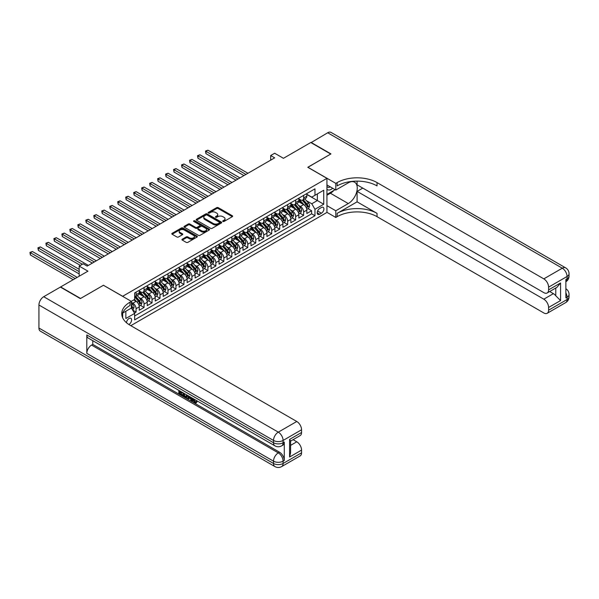 <?xml version="1.0" encoding="UTF-8"?>
<svg xmlns="http://www.w3.org/2000/svg" width="599" height="599" viewBox="0 0 599 599"><rect width="100%" height="100%" fill="white"/><g stroke="black" fill="none" stroke-linecap="round" stroke-linejoin="round"><path stroke-width="0.9" d="M222.91 221.473A0.779 0.449 0 0 0 224.004 221.473L232.33 216.673A1.108 0.636 0 0 0 232.652 216.217A1.108 0.636 0 0 0 232.33 215.767L218.231 207.628A1.108 0.636 0 0 0 216.666 207.628L208.34 212.428A0.779 0.449 0 0 0 209.44 213.064L210.511 212.443A3.542 2.044 0 0 1 215.528 212.443L216.703 213.124A3.542 2.044 0 0 1 217.737 214.569A3.542 2.044 0 0 1 216.703 216.014L215.625 216.636A0.779 0.449 0 0 0 216.718 217.272L217.796 216.651A3.542 2.044 0 0 1 222.813 216.651L223.989 217.325A3.542 2.044 0 0 1 225.022 218.77A3.542 2.044 0 0 1 223.989 220.222L222.91 220.844A0.779 0.449 0 0 0 222.91 221.473L222.91 220.844M128.837 324.486A3.609 2.082 120 0 0 129.055 324.373A3.609 2.082 120 0 0 131.413 321.191A3.609 2.082 120 0 0 130.859 318.301A3.609 2.082 120 0 0 129.055 318.481A3.609 2.082 120 0 0 126.501 322.741M182.283 239.188A1.108 0.636 0 0 0 181.954 239.645A1.108 0.636 0 0 0 182.283 240.094L186.237 242.378A1.108 0.636 0 0 0 187.801 242.378L197.041 237.039A1.108 0.636 0 0 0 197.371 236.59A1.108 0.636 0 0 0 197.041 236.141L182.942 227.994A1.108 0.636 0 0 0 181.377 227.994L172.138 233.333A1.108 0.636 0 0 0 171.816 233.782A1.108 0.636 0 0 0 172.138 234.239L176.915 236.994A1.108 0.636 0 0 0 178.48 236.994L182.433 234.711A1.108 0.636 0 0 0 182.762 234.261A1.108 0.636 0 0 0 182.433 233.812L180.067 232.442A2.965 1.707 0 0 1 179.198 231.229A2.965 1.707 0 0 1 181.025 229.649A2.965 1.707 0 0 1 184.26 230.023L193.537 235.377A2.965 1.707 0 0 1 194.405 236.59A2.965 1.707 0 0 1 192.578 238.17A2.965 1.707 0 0 1 189.351 237.796L187.801 236.904A1.108 0.636 0 0 0 186.237 236.904L182.283 239.188L182.283 240.094L186.237 237.825L186.237 236.904M103.515 285.311L122.668 296.273L326.934 178.345L307.781 167.286L330.723 154.04L310.776 142.525L283.447 158.301L274.671 153.239L270.681 155.538L274.671 157.844L87.162 266.098L83.171 263.8L79.18 266.098L79.18 276.236M103.515 285.221L80.58 298.467L60.626 286.943L87.956 271.167L79.18 266.098M210.593 228.316A1.108 0.636 0 0 0 212.158 228.316L221.398 222.978A1.108 0.636 0 0 0 221.727 222.529A1.108 0.636 0 0 0 221.398 222.072L207.306 213.933A1.108 0.636 0 0 0 205.734 213.933L196.494 219.271A1.108 0.636 0 0 0 196.173 219.721A1.108 0.636 0 0 0 196.494 220.177L210.593 228.316M194.106 221.645A0.779 0.449 0 0 1 194.892 221.75L194.892 220.829L209.223 229.103A1.108 0.636 0 0 1 209.545 229.559A1.108 0.636 0 0 1 209.223 230.009L199.984 235.347A1.108 0.636 0 0 1 198.411 235.347L184.312 227.208L184.312 226.302A1.108 0.636 0 0 0 183.99 226.751A1.108 0.636 0 0 0 184.312 227.208M184.312 226.302L188.273 224.019A1.108 0.636 0 0 1 189.838 224.019L195.559 227.321A1.108 0.636 0 0 0 197.123 227.321L199.744 225.808A1.108 0.636 0 0 0 200.066 225.351A1.108 0.636 0 0 0 199.744 224.902L193.791 221.465A0.779 0.449 0 0 1 194.892 220.829M134.416 313.03L136.07 312.079L132.761 310.162M131.368 302.308L132.881 303.184A4.515 2.606 60 0 1 136.07 308.717L139.268 306.868L139.268 310.237L144.052 307.467L140.421 305.37M138.856 297.418L140.862 298.579A4.515 2.606 60 0 1 144.052 304.105L147.242 302.263L147.242 305.625L152.034 302.862L148.402 300.765M146.837 292.814L148.837 293.974A4.515 2.606 60 0 1 152.034 299.5L155.223 297.658L155.223 301.02L160.008 298.257L156.376 296.161M154.812 288.209L156.818 289.362A4.515 2.606 60 0 1 160.008 294.895L163.205 293.053L163.205 296.415L167.99 293.652L164.358 291.556M162.793 283.604L164.8 284.757A4.515 2.606 60 0 1 167.99 290.29L171.179 288.441L171.179 291.81L175.971 289.04L172.34 286.943M170.775 278.992L172.774 280.152A4.515 2.606 60 0 1 175.971 285.678L179.161 283.836L179.161 287.198L183.945 284.435L180.314 282.339M178.749 274.387L180.756 275.547A4.515 2.606 60 0 1 183.945 281.073L187.143 279.231L187.143 282.593L191.927 279.83L188.296 277.734M186.731 269.782L188.737 270.935A4.515 2.606 60 0 1 191.927 276.468L195.117 274.627L195.117 277.988L199.909 275.226L196.277 273.129M194.712 265.177L196.712 266.33A4.515 2.606 60 0 1 199.909 271.856L203.098 270.014L203.098 273.384L207.883 270.613L204.252 268.517M202.687 260.565L204.693 261.726A4.515 2.606 60 0 1 207.883 267.251L211.08 265.409L211.08 268.771L215.865 266.008L212.233 263.912M210.668 255.96L212.675 257.121A4.515 2.606 60 0 1 215.865 262.647L219.054 260.805L219.054 264.166L223.846 261.404L220.215 259.307M218.65 251.355L220.649 252.508A4.515 2.606 60 0 1 223.846 258.042L227.036 256.2L227.036 259.562L231.82 256.799L228.189 254.702M226.624 246.751L228.631 247.904A4.515 2.606 60 0 1 231.82 253.429L235.018 251.587L235.018 254.957L239.802 252.186L236.171 250.09M234.606 242.138L236.612 243.299A4.515 2.606 60 0 1 239.802 248.825L242.992 246.983L242.992 250.345L247.784 247.582L244.152 245.485M242.588 237.533L244.587 238.694A4.515 2.606 60 0 1 247.784 244.22L250.974 242.378L250.974 245.74L255.758 242.977L252.127 240.88M250.562 232.929L252.568 234.082A4.515 2.606 60 0 1 255.758 239.615L258.955 237.773L258.955 241.135L263.74 238.372L260.108 236.276M258.543 228.324L260.55 229.477A4.515 2.606 60 0 1 263.74 235.003L266.929 233.161L266.929 236.523L271.721 233.76L268.09 231.663M266.525 223.712L268.524 224.872A4.515 2.606 60 0 1 271.721 230.398L274.911 228.556L274.911 231.918L279.696 229.155L276.064 227.058M274.499 219.107L276.506 220.267A4.515 2.606 60 0 1 279.696 225.793L282.893 223.951L282.893 227.313L287.677 224.55L284.046 222.454M282.481 214.502L284.488 215.655A4.515 2.606 60 0 1 287.677 221.188L290.867 219.346L290.867 222.708L295.659 219.945L292.027 217.849M290.463 209.897L292.462 211.05A4.515 2.606 60 0 1 295.659 216.576L298.849 214.734L298.849 218.096L303.633 215.333L303.633 211.971A4.515 2.606 -120 0 0 300.443 206.445L298.437 205.285M300.002 213.237L303.633 215.333M139.268 306.868A4.515 2.606 -120 0 0 136.07 301.342L133.682 299.964M147.242 302.263A4.515 2.606 -120 0 0 144.052 296.737L139.118 293.884M155.223 297.658A4.515 2.606 -120 0 0 152.034 292.132L147.099 289.28M163.205 293.053A4.515 2.606 -120 0 0 160.008 287.52L155.074 284.675M171.179 288.441A4.515 2.606 -120 0 0 167.99 282.915L163.055 280.07M179.161 283.836A4.515 2.606 -120 0 0 175.971 278.31L171.037 275.458M187.143 279.231A4.515 2.606 -120 0 0 183.945 273.706L179.011 270.853M195.117 274.627A4.515 2.606 -120 0 0 191.927 269.093L186.993 266.248M203.098 270.014A4.515 2.606 -120 0 0 199.909 264.488L194.974 261.643M211.08 265.409A4.515 2.606 -120 0 0 207.883 259.884L202.949 257.031M219.054 260.805A4.515 2.606 -120 0 0 215.865 255.279L210.93 252.426M227.036 256.2A4.515 2.606 -120 0 0 223.846 250.667L218.912 247.821M235.018 251.587A4.515 2.606 -120 0 0 231.82 246.062L226.886 243.216M242.992 246.983A4.515 2.606 -120 0 0 239.802 241.457L234.868 238.604M250.974 242.378A4.515 2.606 -120 0 0 247.784 236.852L242.85 233.999M258.955 237.773A4.515 2.606 -120 0 0 255.758 232.24L250.824 229.395M266.929 233.161A4.515 2.606 -120 0 0 263.74 227.635L258.805 224.79M274.911 228.556A4.515 2.606 -120 0 0 271.721 223.03L266.787 220.177M282.893 223.951A4.515 2.606 -120 0 0 279.696 218.425L274.761 215.573M290.867 219.346A4.515 2.606 -120 0 0 287.677 213.813L282.743 210.968M298.849 214.734A4.515 2.606 -120 0 0 295.659 209.208L290.725 206.363M321.431 207.501L319.671 208.519A3.497 2.022 120 0 0 317.388 211.597A3.497 2.022 120 0 0 317.927 214.405A3.497 2.022 120 0 0 319.671 214.232L321.431 213.214A3.497 2.022 120 0 0 323.715 210.137A3.497 2.022 120 0 0 323.175 207.329A3.497 2.022 120 0 0 321.431 207.501M122.668 317.814L122.668 313.09M130.807 325.669L326.934 212.435L326.934 178.345M131.368 307.931L134.64 313.412L134.64 319.859L314.969 215.752L314.969 209.298L311.772 203.772L306.418 200.68M134.64 313.412L125.857 318.481L125.857 311.248M131.286 301.342L134.64 299.41L134.64 292.956L314.969 188.85L314.969 195.296L323.745 190.227L323.745 204.237L314.969 209.298M139.268 291.024L140.862 291.945A4.515 2.606 60 0 0 143.116 292.17L146.306 290.328A4.515 2.606 -120 0 0 147.242 288.261L147.242 285.678M147.242 286.419L148.837 287.34A4.515 2.606 60 0 0 151.098 287.565L154.287 285.716A4.515 2.606 -120 0 0 155.223 283.656L155.223 281.073M155.223 281.807L156.818 282.728A4.515 2.606 60 0 0 159.072 282.953L162.269 281.111A4.515 2.606 -120 0 0 163.205 279.044L163.205 276.468M163.205 277.202L164.8 278.123A4.515 2.606 60 0 0 167.054 278.348L170.243 276.506A4.515 2.606 -120 0 0 171.179 274.439L171.179 271.856M171.179 272.597L172.774 273.518A4.515 2.606 60 0 0 175.035 273.743L178.225 271.901A4.515 2.606 -120 0 0 179.161 269.835L179.161 267.251M179.161 267.993L180.756 268.914A4.515 2.606 60 0 0 183.009 269.138L186.207 267.289A4.515 2.606 -120 0 0 187.143 265.222L187.143 262.647M187.143 263.38L188.737 264.301A4.515 2.606 60 0 0 190.991 264.526L194.181 262.684A4.515 2.606 -120 0 0 195.117 260.617L195.117 258.042M195.117 258.775L196.712 259.696A4.515 2.606 60 0 0 198.973 259.921L202.162 258.079A4.515 2.606 -120 0 0 203.098 256.013L203.098 253.429M203.098 254.171L204.693 255.092A4.515 2.606 60 0 0 206.947 255.316L210.144 253.474A4.515 2.606 -120 0 0 211.08 251.408L211.08 248.825M211.08 249.566L212.675 250.487A4.515 2.606 60 0 0 214.929 250.711L218.118 248.862A4.515 2.606 -120 0 0 219.054 246.795L219.054 244.22M219.054 244.954L220.649 245.875A4.515 2.606 60 0 0 222.91 246.099L226.1 244.257A4.515 2.606 -120 0 0 227.036 242.191L227.036 239.615M227.036 240.349L228.631 241.27A4.515 2.606 60 0 0 230.885 241.494L234.082 239.652A4.515 2.606 -120 0 0 235.018 237.586L235.018 235.003M235.018 235.744L236.612 236.665A4.515 2.606 60 0 0 238.866 236.89L242.056 235.048A4.515 2.606 -120 0 0 242.992 232.981L242.992 230.398M242.992 231.139L244.587 232.06A4.515 2.606 60 0 0 246.848 232.285L250.038 230.435A4.515 2.606 -120 0 0 250.974 228.369L250.974 225.793M250.974 226.527L252.568 227.448A4.515 2.606 60 0 0 254.822 227.672L258.019 225.83A4.515 2.606 -120 0 0 258.955 223.764L258.955 221.188M258.955 221.922L260.55 222.843A4.515 2.606 60 0 0 262.804 223.068L265.993 221.226A4.515 2.606 -120 0 0 266.929 219.159L266.929 216.576M266.929 217.317L268.524 218.238A4.515 2.606 60 0 0 270.785 218.463L273.975 216.621A4.515 2.606 -120 0 0 274.911 214.554L274.911 211.971M274.911 212.712L276.506 213.633A4.515 2.606 60 0 0 278.76 213.85L281.957 212.009A4.515 2.606 -120 0 0 282.893 209.942L282.893 207.366M282.893 208.1L284.488 209.021A4.515 2.606 60 0 0 286.741 209.246L289.931 207.404A4.515 2.606 -120 0 0 290.867 205.337L290.867 202.762M290.867 203.495L292.462 204.416A4.515 2.606 60 0 0 294.723 204.641L297.913 202.799A4.515 2.606 -120 0 0 298.849 200.732L298.849 198.149M134.64 315.995L311.615 213.813L311.615 210.728L306.83 213.491L306.83 210.129A4.515 2.606 -120 0 0 303.633 204.603L298.699 201.751M298.849 198.89L300.443 199.811A4.515 2.606 -120 0 0 302.697 200.036A4.515 2.606 -120 0 0 303.633 197.969L303.633 195.386M302.697 200.036L305.894 198.194A4.515 2.606 -120 0 0 306.83 196.128L306.83 193.544M136.07 292.132L136.07 294.708A4.515 2.606 60 0 1 135.134 296.775A4.515 2.606 60 0 1 134.64 296.954M135.134 296.775L138.332 294.933A4.515 2.606 -120 0 0 139.268 292.866L139.268 290.283M144.052 287.52L144.052 290.103A4.515 2.606 60 0 1 143.116 292.17M152.034 282.915L152.034 285.498A4.515 2.606 60 0 1 151.098 287.565M160.008 278.31L160.008 280.886A4.515 2.606 60 0 1 159.072 282.953M167.99 273.706L167.99 276.281A4.515 2.606 60 0 1 167.054 278.348M175.971 269.093L175.971 271.676A4.515 2.606 60 0 1 175.035 273.743M183.945 264.488L183.945 267.072A4.515 2.606 60 0 1 183.009 269.138M191.927 259.884L191.927 262.459A4.515 2.606 60 0 1 190.991 264.526M199.909 255.279L199.909 257.855A4.515 2.606 60 0 1 198.973 259.921M207.883 250.667L207.883 253.25A4.515 2.606 60 0 1 206.947 255.316M215.865 246.062L215.865 248.645A4.515 2.606 60 0 1 214.929 250.711M223.846 241.457L223.846 244.033A4.515 2.606 60 0 1 222.91 246.099M231.82 236.852L231.82 239.428A4.515 2.606 60 0 1 230.885 241.494M239.802 232.24L239.802 234.823A4.515 2.606 60 0 1 238.866 236.89M247.784 227.635L247.784 230.218A4.515 2.606 60 0 1 246.848 232.285M255.758 223.03L255.758 225.606A4.515 2.606 60 0 1 254.822 227.672M263.74 218.418L263.74 221.001A4.515 2.606 60 0 1 262.804 223.068M271.721 213.813L271.721 216.396A4.515 2.606 60 0 1 270.785 218.463M279.696 209.208L279.696 211.791A4.515 2.606 60 0 1 278.76 213.85M287.677 204.603L287.677 207.179A4.515 2.606 60 0 1 286.741 209.246M295.659 199.991L295.659 202.574A4.515 2.606 60 0 1 294.723 204.641M295.659 216.576L295.659 219.945M287.677 221.188L287.677 224.55M279.696 225.793L279.696 229.155M271.721 230.398L271.721 233.76M263.74 235.003L263.74 238.372M255.758 239.615L255.758 242.977M247.784 244.22L247.784 247.582M239.802 248.825L239.802 252.186M231.82 253.429L231.82 256.799M223.846 258.042L223.846 261.404M215.865 262.647L215.865 266.008M207.883 267.251L207.883 270.613M199.909 271.856L199.909 275.226M191.927 276.468L191.927 279.83M183.945 281.073L183.945 284.435M175.971 285.678L175.971 289.04M167.99 290.29L167.99 293.652M160.008 294.895L160.008 298.257M152.034 299.5L152.034 302.862M144.052 304.105L144.052 307.467M136.07 308.717L136.07 312.079M311.772 203.772L317.358 200.545L317.358 193.911L323.745 190.227M306.83 194.465L323.745 204.237M306.83 194.286L311.772 197.138L314.969 195.296M270.681 155.538L270.681 160.143M307.983 208.632L311.615 210.728M311.615 213.813L314.969 215.752M223.217 221.585L223.989 221.143A3.542 2.044 0 0 0 225.022 219.698L225.022 218.77M217.737 214.569L217.737 215.49A3.542 2.044 0 0 1 216.703 216.935L215.932 217.377M232.315 216.681L218.231 208.549A1.108 0.636 0 0 0 216.666 208.549L208.654 213.177M221.383 222.985L207.306 214.854A1.108 0.636 0 0 0 205.734 214.854L196.509 220.185L196.494 219.271M219.444 222.843A0.779 0.449 0 0 0 219.444 222.207L207.067 215.063A0.779 0.449 0 0 0 205.974 215.063L204.836 215.722A3.542 2.044 0 0 0 203.795 217.167A3.542 2.044 0 0 0 204.836 218.613L213.296 223.502A3.542 2.044 0 0 0 218.306 223.502L219.444 222.843L219.444 223.764A0.779 0.449 0 0 0 219.668 223.449L219.668 222.529M203.795 217.167L203.795 218.088A3.542 2.044 0 0 0 204.836 219.534L204.836 218.613M219.444 223.764L218.306 224.423A3.542 2.044 0 0 1 213.296 224.423L204.836 219.534M184.327 227.216L188.273 224.939L188.273 224.019M200.066 225.351L200.066 226.272A1.108 0.636 0 0 1 199.744 226.729L197.123 228.241A1.108 0.636 0 0 1 195.559 228.241L189.838 224.939A1.108 0.636 0 0 0 188.273 224.939M194.892 221.75L209.208 230.016M201.489 230.742A2.965 1.707 0 0 0 204.716 231.117A2.965 1.707 0 0 0 206.543 229.537A2.965 1.707 0 0 0 205.674 228.324L202.41 226.437A1.108 0.636 0 0 0 200.845 226.437L198.217 227.949A1.108 0.636 0 0 0 197.895 228.406A1.108 0.636 0 0 0 198.217 228.855L201.489 230.742L201.489 231.663A2.965 1.707 0 0 0 204.716 232.038A2.965 1.707 0 0 0 206.543 230.458L206.543 229.537M197.895 228.406L197.895 229.327A1.108 0.636 0 0 0 198.217 229.776L198.217 228.855M201.489 231.663L198.217 229.776M194.405 236.59L194.405 237.511A2.965 1.707 0 0 1 192.578 239.091A2.965 1.707 0 0 1 189.351 238.724L187.801 237.825A1.108 0.636 0 0 0 186.237 237.825M179.198 231.229L179.198 232.15A2.965 1.707 0 0 0 180.067 233.363L180.067 232.442M182.418 234.718L180.067 233.363M197.041 236.141L197.041 237.039L182.942 228.923A1.108 0.636 0 0 0 181.377 228.923L172.153 234.246L172.138 233.333M306.763 209.336L308.822 208.153L309.616 205.846A2.988 1.73 -120 0 0 308.455 203.039L304.809 198.816M304.075 204.895L299.755 199.886A8.633 4.987 -120 0 0 298.849 198.935M301.709 203.488L299.29 200.687A7.166 4.141 -120 0 0 298.849 200.208M247.941 173.276L207.928 150.177L205.929 151.322L205.929 153.629L243.95 175.582M302.293 200.193L305.984 204.469A2.988 1.73 60 0 1 307.047 206.528L308.006 205.974A2.988 1.73 -120 0 0 306.935 203.915L303.296 199.692M302.51 200.126L306.471 204.716A1.52 0.876 60 0 1 306.86 205.307L308.006 205.974M205.929 153.629L205.494 151.068L245.942 174.429M205.494 151.068L207.928 150.177M326.934 189.209A7.338 4.238 120 0 0 328.611 190.025A7.338 4.238 120 0 0 332.67 188.243M326.934 186.154A5.024 2.898 120 0 0 327.75 187.143A5.024 2.898 120 0 0 328.484 187.375A5.024 2.898 120 0 0 330.296 186.873M335.155 189.673L326.934 194.42M311.016 142.667L327.69 132.761L562.281 268.195A6.769 3.908 120 0 1 565.666 267.865A6.769 6.769 0 0 1 569.05 273.728A6.769 3.908 180 0 1 567.066 276.491L548.594 287.153A6.769 3.908 -120 0 0 543.81 278.864L562.281 268.195A6.769 3.908 60 0 1 567.066 276.491L567.066 278.79L565.868 279.486L565.868 297.913L567.066 297.216L567.066 299.522A6.769 3.908 60 0 1 565.666 302.622L547.194 313.284A6.769 3.908 -120 0 0 548.594 310.185L567.066 299.522A6.769 3.908 0 0 0 569.05 296.76A6.769 6.769 0 0 1 565.666 302.622M311.016 142.39L330.962 153.906L307.864 167.331M326.934 205.659L335.792 210.773L348.281 203.563A12.691 7.33 120 0 0 356.57 192.376A12.691 7.33 120 0 0 354.623 182.208A12.691 7.33 120 0 0 348.281 182.837L335.792 190.048L335.792 183.361L337.147 182.583A28.213 16.285 180 0 1 377.041 182.583L543.81 278.864M335.792 210.773L335.792 217.452L337.147 216.673A28.213 16.285 180 0 1 377.041 216.673L543.81 312.955A6.769 3.908 -120 0 0 547.194 313.284M357.094 201.841L337.147 213.356A28.213 16.285 180 0 1 377.041 213.356L357.094 201.841L357.094 191.381L362.762 188.108M357.094 181.13L357.094 184.836L543.81 292.634A6.769 3.908 -120 0 0 547.194 292.971A6.769 3.908 -120 0 0 548.594 289.871L560.567 282.96L560.567 300.563L555.775 295.771L555.775 288.014M560.567 300.563L548.594 307.467L548.594 310.185M548.594 307.467A6.769 3.908 -120 0 0 543.81 299.178L553.386 293.652A6.769 3.908 60 0 1 555.775 295.771M357.094 191.381L543.81 299.178M327.69 132.761A6.769 3.908 -60 0 1 331.075 132.424L565.666 267.865M326.934 184.934L335.792 190.048M307.864 167.241L335.792 183.361M326.934 212.338L335.792 217.452M548.594 287.153L548.594 289.871M549.702 291.526L553.386 293.652M337.147 182.583L337.147 185.9A28.213 16.285 180 0 1 377.041 185.9L377.041 182.583M547.194 292.971L556.98 287.318L560.567 282.96M333.92 190.385A12.691 7.33 -60 0 1 330.408 193.245L326.934 195.252M193.537 398.829L195.573 402.124M192.96 398.53L194.383 402.296L195.311 402.416L196.36 401.323L197.034 401.892L195.836 403.157L194.443 402.97L192.279 398.133M189.059 398.088L188.116 399.241L187.397 398.829L188.603 396.014M191.643 397.766L192.601 401.098L191.957 401.465L191.246 401.053L190.699 399.039L188.655 397.856L188.116 399.241M180.157 392.098L180.157 393.273L182.98 394.906L182.98 395.542L182.343 395.917L178.846 393.895L178.846 390.376M182.673 392.592L182.036 393.184L179.52 391.731L179.52 393.648L180.157 393.273M86.803 334.946L273.511 442.743A6.769 3.908 120 0 0 274.919 445.843L88.203 338.046A6.769 3.908 -60 0 1 86.803 334.946L86.803 353.373A6.769 3.908 -60 0 1 91.587 345.084L92.785 344.395L279.501 452.193A6.769 3.908 60 0 1 284.285 460.481L284.285 442.055A6.769 3.908 60 0 1 282.885 445.154L281.687 445.843A6.769 3.908 -120 0 0 283.087 442.743L284.285 442.055M92.785 344.395L92.785 340.696M187.143 395.168L187.195 395.917L187.816 395.557L186.529 397.743L183.264 396.448L183.264 392.929M80.341 298.602L103.44 285.266L131.368 301.387L130.005 302.173A28.213 16.285 -0 0 0 121.747 313.689A28.213 16.285 -0 0 0 130.005 325.205L296.775 421.486A6.769 3.908 60 0 1 301.559 429.775L283.087 440.445L283.087 442.743A6.769 3.908 -0 0 1 273.511 442.743L273.511 440.445L38.928 305.003A6.769 3.908 -60 0 1 43.712 296.715L60.394 287.086L80.341 298.602M131.368 301.387L131.368 308.066L122.54 313.165M289.594 439.404L290.582 440.901L290.582 452.739L289.594 457.007L289.594 439.404L301.559 432.493L301.559 429.775M301.559 432.493A6.769 3.908 60 0 1 300.159 435.593L290.582 441.126M38.928 328.042L273.511 463.476A6.769 3.908 120 0 0 274.919 466.576L40.328 331.135A6.769 3.908 -60 0 1 38.928 328.042L38.928 305.003M293.091 439.673L296.775 441.8A6.769 3.908 60 0 1 301.559 450.096L289.594 457.007M284.285 460.481L283.087 461.17L283.087 463.476L301.559 452.814L301.559 450.096M301.559 452.814A6.769 3.908 60 0 1 300.159 455.914L281.687 466.576A6.769 3.908 -120 0 0 283.087 463.476A6.769 3.908 -0 0 1 273.511 463.476L273.511 461.17L86.803 353.373M130.005 302.173L130.005 305.49A28.213 16.285 -0 0 0 121.889 315.344M179.52 393.648L182.343 395.273L182.98 394.906M182.343 395.273L182.343 395.917M179.52 390.765L182.321 392.382M182.036 392.547L182.036 393.184M187.195 395.917L186.529 397.743M183.938 393.318L183.938 396.194L184.926 396.77L186.057 397.032L186.469 394.778M184.574 393.685L184.574 395.827L186.693 396.658M183.938 396.194L184.574 395.827M184.926 396.77L185.563 396.396M190.752 397.249L191.957 401.465M189.239 396.381L188.857 397.339L190.497 398.283L190.115 396.89M189.636 396.613L190.257 397.407M188.857 397.339L189.501 396.972M194.383 402.296L195.019 401.929M192.9 399.204L193.514 398.844M195.723 401.689L196.397 402.258L197.034 401.892M196.397 402.258L195.836 403.157M298.781 213.948L300.84 212.757L301.641 210.451A2.988 1.73 -120 0 0 300.473 207.643L296.827 203.42M296.101 209.5L291.773 204.491A8.633 4.987 -120 0 0 290.867 203.548M293.727 208.093L291.309 205.292A7.166 4.141 -120 0 0 290.867 204.813M239.959 177.881L199.946 154.782L197.955 155.935L197.955 158.233L235.969 180.187M294.311 204.806L298.002 209.073A2.988 1.73 60 0 1 299.066 211.133L300.024 210.578A2.988 1.73 -120 0 0 298.961 208.519L295.314 204.296M294.528 204.731L298.497 209.321A1.52 0.876 60 0 1 298.879 209.92L300.024 210.578M197.955 158.233L197.513 155.68L237.968 179.034M197.513 155.68L199.946 154.782M290.8 218.553L292.866 217.362L293.66 215.056A2.988 1.73 -120 0 0 292.499 212.248L288.853 208.033M288.119 214.105L283.799 209.103A8.633 4.987 -120 0 0 282.893 208.153M285.745 212.705L283.334 209.905A7.166 4.141 -120 0 0 282.893 209.418M231.985 182.493L191.965 159.386L189.973 160.539L189.973 162.838L227.994 184.792M286.337 209.41L290.021 213.678A2.988 1.73 60 0 1 291.092 215.737L292.05 215.183A2.988 1.73 -120 0 0 290.979 213.124L287.333 208.909M286.554 209.343L290.515 213.925A1.52 0.876 60 0 1 290.897 214.524L292.05 215.183M189.973 162.838L189.531 160.285L229.986 183.638M189.531 160.285L191.965 159.386M282.825 223.157L284.884 221.967L285.678 219.668A2.988 1.73 -120 0 0 284.518 216.86L280.871 212.638M280.137 218.71L275.817 213.708A8.633 4.987 -120 0 0 274.911 212.757M277.771 217.31L275.353 214.509A7.166 4.141 -120 0 0 274.911 214.03M224.004 187.098L183.99 163.991L181.991 165.144L181.991 167.45L220.013 189.396M278.355 214.015L282.047 218.283A2.988 1.73 60 0 1 283.11 220.342L284.068 219.796A2.988 1.73 -120 0 0 282.998 217.737L279.359 213.514M278.572 213.948L282.533 218.538A1.52 0.876 60 0 1 282.923 219.129L284.068 219.796M181.991 167.45L181.557 164.89L222.004 188.251M181.557 164.89L183.99 163.991M274.844 227.77L276.903 226.579L277.704 224.273A2.988 1.73 -120 0 0 276.536 221.465L272.889 217.242M272.163 223.322L267.835 218.313A8.633 4.987 -120 0 0 266.929 217.362M269.79 221.915L267.371 219.114A7.166 4.141 -120 0 0 266.929 218.635M216.022 191.702L176.009 168.604L174.017 169.749L174.017 172.055L212.031 194.009M270.374 218.62L274.065 222.895A2.988 1.73 60 0 1 275.128 224.954L276.087 224.4A2.988 1.73 -120 0 0 275.023 222.341L271.377 218.118M270.591 218.553L274.559 223.142A1.52 0.876 60 0 1 274.941 223.734L276.087 224.4M174.017 172.055L173.575 169.502L214.03 192.856M173.575 169.502L176.009 168.604M266.862 232.375L268.929 231.184L269.722 228.878A2.988 1.73 -120 0 0 268.562 226.07L264.915 221.847M264.181 227.927L259.861 222.918A8.633 4.987 -120 0 0 258.955 221.974M261.808 226.519L259.397 223.719A7.166 4.141 -120 0 0 258.955 223.24M208.048 196.307L168.027 173.208L166.035 174.361L166.035 176.66L204.057 198.613M262.399 223.232L266.083 227.5A2.988 1.73 60 0 1 267.154 229.559L268.112 229.005A2.988 1.73 -120 0 0 267.042 226.946L263.395 222.723M262.617 223.157L266.577 227.747A1.52 0.876 60 0 1 266.959 228.346L268.112 229.005M166.035 176.66L165.594 174.107L206.049 197.46M165.594 174.107L168.027 173.208M258.888 236.979L260.947 235.789L261.741 233.483A2.988 1.73 -120 0 0 260.58 230.675L256.934 226.459M256.207 232.532L251.879 227.53A8.633 4.987 -120 0 0 250.974 226.579M253.834 231.132L251.415 228.331A7.166 4.141 -120 0 0 250.974 227.845M200.066 200.92L160.053 177.813L158.054 178.966L158.054 181.265L196.075 203.218M254.418 227.837L258.109 232.105A2.988 1.73 60 0 1 259.172 234.164L260.131 233.61A2.988 1.73 -120 0 0 259.06 231.551L255.421 227.335M254.635 227.77L258.596 232.352A1.52 0.876 60 0 1 258.985 232.951L260.131 233.61M158.054 181.265L157.619 178.712L198.067 202.065M157.619 178.712L160.053 177.813M250.906 241.584L252.965 240.394L253.766 238.095A2.988 1.73 -120 0 0 252.598 235.287L248.952 231.064M248.226 237.137L243.898 232.135A8.633 4.987 -120 0 0 242.992 231.184M245.852 235.736L243.434 232.936A7.166 4.141 -120 0 0 242.992 232.457M192.084 205.524L152.071 182.418L150.079 183.571L150.079 185.877L188.093 207.823M246.436 232.442L250.127 236.71A2.988 1.73 60 0 1 251.191 238.769L252.149 238.222A2.988 1.73 -120 0 0 251.086 236.163L247.439 231.94M246.653 232.375L250.622 236.964A1.52 0.876 60 0 1 251.003 237.556L252.149 238.222M150.079 185.877L149.638 183.316L190.093 206.677M149.638 183.316L152.071 182.418M242.924 246.196L244.991 245.006L245.785 242.7A2.988 1.73 -120 0 0 244.624 239.892L240.978 235.669M240.244 241.749L235.924 236.74A8.633 4.987 -120 0 0 235.018 235.789M237.87 240.341L235.459 237.541A7.166 4.141 -120 0 0 235.018 237.062M184.11 210.129L144.089 187.03L142.098 188.176L142.098 190.482L180.119 212.435M238.462 237.047L242.146 241.322A2.988 1.73 60 0 1 243.216 243.381L244.175 242.827A2.988 1.73 -120 0 0 243.104 240.768L239.458 236.545M238.679 236.979L242.64 241.569A1.52 0.876 60 0 1 243.022 242.161L244.175 242.827M142.098 190.482L141.656 187.929L182.111 211.282M141.656 187.929L144.089 187.03M234.95 250.801L237.009 249.611L237.803 247.305A2.988 1.73 -120 0 0 236.642 244.497L232.996 240.274M232.27 246.354L227.942 241.345A8.633 4.987 -120 0 0 227.036 240.401M229.896 244.946L227.478 242.146A7.166 4.141 -120 0 0 227.036 241.667M176.128 214.734L136.115 191.635L134.116 192.788L134.116 195.087L172.138 217.04M230.48 241.659L234.172 245.927A2.988 1.73 60 0 1 235.235 247.986L236.193 247.432A2.988 1.73 -120 0 0 235.122 245.373L231.484 241.15M230.697 241.584L234.658 246.174A1.52 0.876 60 0 1 235.048 246.773L236.193 247.432M134.116 195.087L133.682 192.534L174.137 215.887M133.682 192.534L136.115 191.635M226.969 255.406L229.028 254.216L229.829 251.909A2.988 1.73 -120 0 0 228.661 249.102L225.014 244.886M224.288 250.959L219.96 245.957A8.633 4.987 -120 0 0 219.054 245.006M221.915 249.558L219.496 246.758A7.166 4.141 -120 0 0 219.054 246.271M168.147 219.346L128.134 196.24L126.142 197.393L126.142 199.699L164.156 221.645M222.499 246.264L226.19 250.532A2.988 1.73 60 0 1 227.253 252.591L228.212 252.037A2.988 1.73 -120 0 0 227.148 249.978L223.502 245.762M222.716 246.196L226.684 250.779A1.52 0.876 60 0 1 227.066 251.378L228.212 252.037M126.142 199.699L125.7 197.138L166.155 220.492M125.7 197.138L128.134 196.24M218.987 260.011L221.053 258.82L221.847 256.522A2.988 1.73 -120 0 0 220.687 253.714L217.04 249.491M216.306 255.571L211.986 250.562A8.633 4.987 -120 0 0 211.08 249.611M213.94 254.163L211.522 251.363A7.166 4.141 -120 0 0 211.08 250.884M160.173 223.951L120.152 200.845L118.16 201.998L118.16 204.304L156.182 226.25M214.524 250.869L218.208 255.137A2.988 1.73 60 0 1 219.279 257.203L220.237 256.649A2.988 1.73 -120 0 0 219.167 254.59L215.52 250.367M214.742 250.801L218.702 255.391A1.52 0.876 60 0 1 219.084 255.983L220.237 256.649M118.16 204.304L117.718 201.743L158.173 225.104M117.718 201.743L120.152 200.845M211.013 264.623L213.072 263.433L213.865 261.127A2.988 1.73 -120 0 0 212.705 258.319L209.058 254.096M208.332 260.176L204.004 255.167A8.633 4.987 -120 0 0 203.098 254.216M205.959 258.768L203.54 255.968A7.166 4.141 -120 0 0 203.098 255.488M152.191 228.556L112.178 205.457L110.179 206.603L110.179 208.909L148.2 230.862M206.543 255.474L210.234 259.749A2.988 1.73 60 0 1 211.297 261.808L212.256 261.254A2.988 1.73 -120 0 0 211.192 259.195L207.546 254.972M206.76 255.406L210.721 259.996A1.52 0.876 60 0 1 211.11 260.587L212.256 261.254M110.179 208.909L109.744 206.356L150.199 229.709M109.744 206.356L112.178 205.457M203.031 269.228L205.09 268.038L205.891 265.731A2.988 1.73 -120 0 0 204.723 262.924L201.077 258.701M200.351 264.78L196.023 259.771A8.633 4.987 -120 0 0 195.117 258.828M197.977 263.373L195.559 260.572A7.166 4.141 -120 0 0 195.117 260.093M144.209 233.161L104.196 210.062L102.204 211.215L102.204 213.514L140.218 235.467M198.561 260.086L202.252 264.354A2.988 1.73 60 0 1 203.316 266.413L204.274 265.859A2.988 1.73 -120 0 0 203.211 263.8L199.564 259.577M198.778 260.011L202.747 264.601A1.52 0.876 60 0 1 203.128 265.2L204.274 265.859M102.204 213.514L101.763 210.96L142.218 234.314M101.763 210.96L104.196 210.062M195.049 273.833L197.116 272.642L197.91 270.336A2.988 1.73 -120 0 0 196.749 267.528L193.103 263.313M192.369 269.385L188.049 264.384A8.633 4.987 -120 0 0 187.143 263.433M190.003 267.985L187.584 265.185A7.166 4.141 -120 0 0 187.143 264.698M136.235 237.773L96.214 214.667L94.223 215.82L94.223 218.126L132.244 240.072M190.587 264.691L194.271 268.958A2.988 1.73 60 0 1 195.341 271.018L196.3 270.463A2.988 1.73 -120 0 0 195.229 268.404L191.583 264.189M190.804 264.623L194.765 269.206A1.52 0.876 60 0 1 195.147 269.805L196.3 270.463M94.223 218.126L93.781 215.565L134.236 238.919M93.781 215.565L96.214 214.667M187.075 278.438L189.134 277.247L189.935 274.948A2.988 1.73 -120 0 0 188.767 272.141L185.121 267.918M184.395 273.998L180.067 268.988A8.633 4.987 -120 0 0 179.161 268.038M182.021 272.59L179.603 269.79A7.166 4.141 -120 0 0 179.161 269.31M128.253 242.378L88.24 219.271L86.241 220.425L86.241 222.731L124.263 244.677M182.605 269.295L186.296 273.563A2.988 1.73 60 0 1 187.36 275.63L188.318 275.076A2.988 1.73 -120 0 0 187.255 273.017L183.608 268.794M182.822 269.228L186.783 273.818A1.52 0.876 60 0 1 187.173 274.409L188.318 275.076M86.241 222.731L85.807 220.17L126.262 243.531M85.807 220.17L88.24 219.271M179.094 283.05L181.153 281.859L181.954 279.553A2.988 1.73 -120 0 0 180.786 276.745L177.139 272.523M176.413 278.602L172.085 273.593A8.633 4.987 -120 0 0 171.179 272.642M174.039 277.195L171.621 274.394A7.166 4.141 -120 0 0 171.179 273.915M120.272 246.983L80.259 223.884L78.267 225.029L78.267 227.335L116.281 249.289M174.623 273.9L178.315 278.176A2.988 1.73 60 0 1 179.378 280.235L180.336 279.681A2.988 1.73 -120 0 0 179.273 277.622L175.627 273.399M174.841 273.833L178.809 278.423A1.52 0.876 60 0 1 179.191 279.014L180.336 279.681M78.267 227.335L77.825 224.782L118.28 248.136M77.825 224.782L80.259 223.884M171.112 287.655L173.178 286.464L173.972 284.158A2.988 1.73 -120 0 0 172.812 281.35L169.165 277.127M168.431 283.207L164.111 278.198A8.633 4.987 -120 0 0 163.205 277.255M166.065 281.8L163.647 279.007A7.166 4.141 -120 0 0 163.205 278.52M112.298 251.587L72.277 228.489L70.285 229.642L70.285 231.94L108.307 253.894M166.649 278.513L170.333 282.78A2.988 1.73 60 0 1 171.404 284.839L172.362 284.285A2.988 1.73 -120 0 0 171.292 282.226L167.645 278.003M166.866 278.438L170.827 283.028A1.52 0.876 60 0 1 171.209 283.627L172.362 284.285M70.285 231.94L69.843 229.387L110.298 252.741M69.843 229.387L72.277 228.489M163.138 292.26L165.197 291.069L165.998 288.763A2.988 1.73 -120 0 0 164.83 285.955L161.183 281.74M160.457 287.812L156.129 282.81A8.633 4.987 -120 0 0 155.223 281.859M158.084 286.412L155.665 283.612A7.166 4.141 -120 0 0 155.223 283.125M104.316 256.2L64.303 233.093L62.303 234.246L62.303 236.553L100.325 258.498M158.668 283.117L162.359 287.385A2.988 1.73 60 0 1 163.422 289.444L164.381 288.89A2.988 1.73 -120 0 0 163.317 286.831L159.671 282.616M158.885 283.05L162.846 287.632A1.52 0.876 60 0 1 163.235 288.231L164.381 288.89M62.303 236.553L61.869 233.992L102.324 257.345M61.869 233.992L64.303 233.093M155.156 296.864L157.215 295.674L158.016 293.375A2.988 1.73 -120 0 0 156.848 290.567L153.202 286.344M152.475 292.424L148.148 287.415A8.633 4.987 -120 0 0 147.242 286.464M150.102 291.017L147.683 288.216A7.166 4.141 -120 0 0 147.242 287.737M96.334 260.805L56.321 237.698L54.329 238.851L54.329 241.157L92.343 263.103M150.686 287.722L154.377 291.99A2.988 1.73 60 0 1 155.441 294.057L156.399 293.503A2.988 1.73 -120 0 0 155.336 291.443L151.689 287.221M150.903 287.655L154.871 292.245A1.52 0.876 60 0 1 155.253 292.836L156.399 293.503M54.329 241.157L53.888 238.597L94.343 261.958M53.888 238.597L56.321 237.698M147.174 301.477L149.241 300.286L150.035 297.98A2.988 1.73 -120 0 0 148.874 295.172L145.228 290.949M144.494 297.029L140.173 292.02A8.633 4.987 -120 0 0 139.268 291.077M142.128 295.621L139.709 292.821A7.166 4.141 -120 0 0 139.268 292.342M88.36 265.409L48.339 242.31L46.348 243.456L46.348 245.762L80.378 265.409M142.712 292.327L146.396 296.602A2.988 1.73 60 0 1 147.466 298.661L148.425 298.107A2.988 1.73 -120 0 0 147.354 296.048L143.708 291.825M142.929 292.26L146.89 296.849A1.52 0.876 60 0 1 147.272 297.441L148.425 298.107M46.348 245.762L45.906 243.209L82.37 264.256M45.906 243.209L48.339 242.31M139.2 306.082L141.259 304.891L142.06 302.585A2.988 1.73 -120 0 0 140.892 299.777L137.246 295.554M136.52 301.634L134.61 299.425M79.18 269.325L40.365 246.915L38.366 248.068L38.366 250.367L79.18 273.93M134.73 296.939L138.421 301.207A2.988 1.73 60 0 1 139.485 303.266L140.443 302.712A2.988 1.73 -120 0 0 139.38 300.653L135.733 296.43M134.947 296.864L138.908 301.454A1.52 0.876 60 0 1 139.297 302.053L140.443 302.712M38.366 250.367L37.932 247.814L79.18 271.632M37.932 247.814L40.365 246.915M132.604 309.885L133.278 309.496L134.079 307.19A2.988 1.73 -120 0 0 132.911 304.382L131.368 302.592M77.189 277.389L32.383 251.52L30.392 252.673L30.392 254.979L73.198 279.688M131.368 307.399A2.988 1.73 60 0 1 131.503 307.871L132.461 307.317A2.988 1.73 -120 0 0 131.398 305.258L131.368 305.22M30.392 254.979L29.95 252.419L75.189 278.542M29.95 252.419L32.383 251.52M132.881 303.184L136.07 301.342M140.862 298.579L144.052 296.737M148.837 293.974L152.034 292.132M156.818 289.362L160.008 287.52M164.8 284.757L167.99 282.915M172.774 280.152L175.971 278.31M180.756 275.547L183.945 273.706M188.737 270.935L191.927 269.093M196.712 266.33L199.909 264.488M204.693 261.726L207.883 259.884M212.675 257.121L215.865 255.279M220.649 252.508L223.846 250.667M228.631 247.904L231.82 246.062M236.612 243.299L239.802 241.457M244.587 238.694L247.784 236.852M252.568 234.082L255.758 232.24M260.55 229.477L263.74 227.635M268.524 224.872L271.721 223.03M276.506 220.267L279.696 218.425M284.488 215.655L287.677 213.813M292.462 211.05L295.659 209.208M300.443 206.445L303.633 204.603M303.633 197.969L306.83 196.128M136.07 294.708L139.268 292.866M144.052 290.103L147.242 288.261M152.034 285.498L155.223 283.656M160.008 280.886L163.205 279.044M167.99 276.281L171.179 274.439M175.971 271.676L179.161 269.835M183.945 267.072L187.143 265.222M191.927 262.459L195.117 260.617M199.909 257.855L203.098 256.013M207.883 253.25L211.08 251.408M215.865 248.645L219.054 246.795M223.846 244.033L227.036 242.191M231.82 239.428L235.018 237.586M239.802 234.823L242.992 232.981M247.784 230.218L250.974 228.369M255.758 225.606L258.955 223.764M263.74 221.001L266.929 219.159M271.721 216.396L274.911 214.554M279.696 211.791L282.893 209.942M287.677 207.179L290.867 205.337M295.659 202.574L298.849 200.732M303.633 211.971L306.83 210.129M317.605 211.005L321.431 213.214M317.2 212.802L319.671 214.232M223.989 221.143L223.989 220.222M215.625 217.272L215.625 216.636M216.703 216.935L216.703 216.014M208.34 213.064L208.34 212.428M216.666 208.549L216.666 207.628M218.231 208.549L218.231 207.628M232.33 216.673L232.33 215.767M205.734 214.854L205.734 213.933M207.306 214.854L207.306 213.933M221.398 222.978L221.398 222.072M213.296 224.423L213.296 223.502M218.306 224.423L218.306 223.502M189.838 224.939L189.838 224.019M195.559 228.241L195.559 227.321M197.123 228.241L197.123 227.321M199.744 226.729L199.744 225.808M209.223 230.009L209.223 229.103M187.801 237.825L187.801 236.904M189.351 238.724L189.351 237.796M182.433 234.711L182.433 233.812M181.377 228.923L181.377 227.994M182.942 228.923L182.942 227.994M306.306 207.808L309.601 205.906M299.755 199.886L300.166 199.647M306.935 203.915L308.455 203.039M304.554 205.292L305.984 204.469M337.147 213.356L337.147 216.673M377.041 213.356L377.041 216.673M565.868 292.874A6.769 3.908 60 0 1 567.066 297.216A6.769 3.908 180 0 0 569.05 294.453A6.769 6.769 0 0 0 565.868 288.718M567.066 278.79A6.769 3.908 60 0 1 565.868 281.755A6.769 6.769 0 0 0 569.05 276.027A6.769 3.908 0 0 1 567.066 278.79M330.408 193.245L348.281 203.563M43.712 296.715L278.303 432.149L296.775 421.486M91.587 345.084L278.303 452.881L279.501 452.193M290.582 445.379L296.775 441.8M278.303 432.149A6.769 3.908 120 0 0 273.511 440.445A6.769 3.908 180 0 0 283.087 440.445A6.769 3.908 -120 0 0 278.303 432.149M278.303 452.881A6.769 3.908 120 0 0 273.511 461.17A6.769 3.908 180 0 0 283.087 461.17A6.769 3.908 -120 0 0 278.303 452.881M298.324 212.413L301.619 210.511M291.773 204.491L292.185 204.259M298.961 208.519L300.473 207.643M296.572 209.897L298.002 209.073M290.343 217.018L293.645 215.116M283.799 209.103L284.211 208.864M290.979 213.124L292.499 212.248M288.598 214.502L290.021 213.678M282.369 221.623L285.663 219.721M275.817 213.708L276.229 213.469M282.998 217.737L284.518 216.86M280.617 219.107L282.047 218.283M274.387 226.235L277.681 224.333M267.835 218.313L268.247 218.073M275.023 222.341L276.536 221.465M272.635 223.719L274.065 222.895M266.405 230.84L269.707 228.938M259.861 222.918L260.273 222.686M267.042 226.946L268.562 226.07M264.661 228.324L266.083 227.5M258.431 235.444L261.726 233.543M251.879 227.53L252.291 227.291M259.06 231.551L260.58 230.675M256.679 232.929L258.109 232.105M250.449 240.049L253.744 238.147M243.898 232.135L244.31 231.895M251.086 236.163L252.598 235.287M248.697 237.533L250.127 236.71M242.468 244.662L245.77 242.76M235.924 236.74L236.335 236.508M243.104 240.768L244.624 239.892M240.723 242.146L242.146 241.322M234.494 249.266L237.788 247.365M227.942 241.345L228.354 241.112M235.122 245.373L236.642 244.497M232.741 246.751L234.172 245.927M226.512 253.871L229.806 251.969M219.96 245.957L220.372 245.717M227.148 249.978L228.661 249.102M224.76 251.355L226.19 250.532M218.53 258.483L221.832 256.574M211.986 250.562L212.398 250.322M219.167 254.59L220.687 253.714M216.786 255.96L218.208 255.137M210.556 263.088L213.85 261.186M204.004 255.167L204.416 254.934M211.192 259.195L212.705 258.319M208.804 260.572L210.234 259.749M202.574 267.693L205.869 265.791M196.023 259.771L196.435 259.539M203.211 263.8L204.723 262.924M200.822 265.177L202.252 264.354M194.593 272.298L197.895 270.396M188.049 264.384L188.46 264.144M195.229 268.404L196.749 267.528M192.848 269.782L194.271 268.958M186.618 276.91L189.913 275.001M180.067 268.988L180.479 268.749M187.255 273.017L188.767 272.141M184.866 274.387L186.296 273.563M178.637 281.515L181.931 279.613M172.085 273.593L172.497 273.361M179.273 277.622L180.786 276.745M176.885 278.999L178.315 278.176M170.655 286.12L173.957 284.218M164.111 278.198L164.523 277.966M171.292 282.226L172.812 281.35M168.911 283.604L170.333 282.78M162.681 290.725L165.975 288.823M156.129 282.81L156.541 282.571M163.317 286.831L164.83 285.955M160.929 288.209L162.359 287.385M154.699 295.337L157.994 293.428M148.148 287.415L148.559 287.176M155.336 291.443L156.848 290.567M152.955 292.814L154.377 291.99M146.718 299.942L150.02 298.04M140.173 292.02L140.585 291.788M147.354 296.048L148.874 295.172M144.973 297.426L146.396 296.602M138.743 304.547L142.038 302.645M139.38 300.653L140.892 299.777M136.991 302.031L138.421 301.207M131.825 308.537L134.056 307.25M131.398 305.258L132.911 304.382M131.368 306.688L132.461 307.317M569.05 294.453L569.05 296.76M569.05 273.728L569.05 276.027M274.919 445.843A6.769 6.769 0 0 0 281.687 445.843M274.919 466.576A6.769 6.769 0 0 0 281.687 466.576"/></g></svg>
